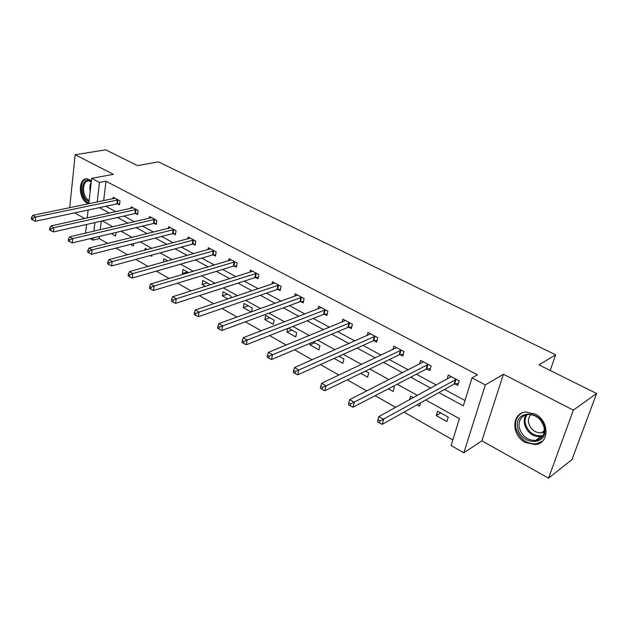 <?xml version="1.0" encoding="UTF-8"?>
<svg xmlns="http://www.w3.org/2000/svg" width="628" height="628" viewBox="0 0 628 628"><rect width="100%" height="100%" fill="white"/><g stroke="black" fill="none" stroke-linecap="round" stroke-linejoin="round"><path stroke-width="0.94" d="M91.39 180.676L87.049 178.792C78.029 177.834 78.21 198.833 87.151 203.072L88.823 203.731L91.649 178.336L99.491 182.45L97.238 202.02M525.369 442.473L535.197 444.6C549.524 443.823 549.641 420.901 535.189 414.072L525.911 412.062C511.357 412.722 511.082 435.424 525.369 442.473M99.467 236.411L99.208 238.609L92.858 240.147L90.204 238.624M74.646 212.892L84.686 218.513M91.649 178.336L113.393 174.333L75.156 154.731L105.771 149.841L137.563 165.627L158.452 161.867L555.631 354.812L538.957 364.892L596.6 393.513L571.982 459.563L548.558 478.159L573.333 410.123L503.405 374.272L485.318 384.893L463.825 452.819L451.1 445.527L459.398 418.656L425.69 399.989M503.405 374.272L481.872 440.832L548.558 478.159M481.872 440.832L463.825 452.819M99.208 238.609L107.663 243.421M115.866 248.099L127.539 254.74M135.781 259.427L148.051 266.413M156.317 271.115L169.222 278.463M177.512 283.181L191.085 290.905M199.398 295.647L213.677 303.771M222.014 308.513L237.031 317.061M245.391 321.819L261.193 330.815M269.569 335.58L286.203 345.047M294.587 349.82L312.1 359.797M320.492 364.57L338.939 375.073M347.331 379.846L366.776 390.914M375.159 395.687L395.664 407.352M404.032 412.125L452.835 439.898M75.156 154.731L69.708 207.711M596.6 393.513L573.333 410.123M550.214 370.481L555.631 354.812M101.265 221.158L100.26 229.683M448.235 417.11L437.583 411.183L436.272 415.603L446.893 421.553L448.235 417.11M413.318 397.673L410.531 396.127L409.511 399.761M420.54 402.878L419.567 406.253L417.039 404.832M388.402 388.803L393.152 391.464L394.337 387.107L393.05 386.393M384.76 381.777L384.265 382.028M360.794 373.346L367.608 377.161L368.714 372.844L365.512 371.062M334.143 358.423L342.888 363.314L343.924 359.043L338.932 356.264M310.311 343.21L309.942 344.866L318.946 349.914L319.919 345.675L313.262 341.97M287.805 328.413L287.027 332.039L295.757 336.93L296.667 332.73L288.448 328.154M274.13 320.186L265.652 315.468L264.812 319.605L273.274 324.338L274.13 320.186M251.538 311.841L252.283 308.018L244.049 303.442L243.272 307.539L251.184 311.967M230.759 298.002L231.08 296.22L223.097 291.777L222.367 295.835L227.94 298.952M210.498 284.759L202.758 280.449L202.075 284.476L205.45 286.36M188.753 272.654L182.999 269.451L182.371 273.439L183.666 274.169M167.684 260.926L163.806 258.767L163.304 262.151M147.258 249.552L145.154 248.382L144.911 250.172M151.874 255.086L151.709 256.271L150.335 255.502M127.445 238.522L126.974 238.64M133.748 243.554L133.411 246.027L130.483 244.386M116.078 232.439L115.623 236.065L111.219 233.6M438.933 392.571L463.346 405.861L471.981 377.891L477.461 374.79L105.967 181.225L103.675 200.685M105.818 206.274L115.811 211.675M123.897 216.056L134.392 221.723M142.501 226.111L153.515 232.07M161.655 236.473L173.218 242.722M181.374 247.134L193.51 253.704M201.69 258.124L214.431 265.016M222.626 269.443L236.01 276.681M244.214 281.116L258.273 288.723M266.476 293.166L281.25 301.15M289.461 305.593L304.98 313.984M313.199 318.427L329.504 327.251M337.715 331.686L354.859 340.957M363.062 345.4L381.094 355.15M389.281 359.577L408.247 369.829M416.411 374.249L436.366 385.043M444.506 389.446L464.995 400.523M454.868 383.896L457.82 385.474L459.217 380.874L448.298 375.081L447.081 379.163M426.969 369.005L429.819 370.528L431.13 365.967L420.587 360.378L419.543 364.083M400.02 354.616L402.776 356.084L404 351.57L393.811 346.169L392.908 349.561M373.966 340.698L376.627 342.119L377.773 337.66L367.922 332.432L367.137 335.556M348.76 327.243L351.342 328.617L352.418 324.197L342.88 319.142L342.189 322.031M324.37 314.22L326.866 315.554L327.871 311.174L318.647 306.283L318.043 308.968M300.757 301.613L303.167 302.9L304.117 298.567L295.176 293.826L294.642 296.33M277.874 289.398L280.214 290.646L281.101 286.352L272.434 281.76L271.963 284.099M255.698 277.552L257.967 278.761L258.791 274.522L250.391 270.064L249.975 272.262M234.189 266.068L236.395 267.245L237.164 263.038L229.016 258.72L228.647 260.785M213.324 254.929L215.459 256.067L216.181 251.906L208.276 247.715L207.946 249.669M193.071 244.119L195.143 245.226L195.818 241.105L188.141 237.031L187.851 238.876M173.407 233.616L175.424 234.691L176.044 230.609L168.594 226.653L168.328 228.404M154.3 223.419L156.262 224.463L156.835 220.42L149.597 216.574L149.362 218.238M135.734 213.504L137.634 214.517L138.176 210.513L131.134 206.777L130.93 208.355M117.679 203.864L119.532 204.854L120.027 200.882L113.181 197.255L113.001 198.754M105.967 181.225L99.491 182.45M471.981 377.891L485.318 384.893M85.549 233.114L86.515 224.479M87.237 217.955L88.116 210.035M94.875 222.595L93.886 231.167M93.109 237.926L92.858 240.147M417.439 395.42L397.226 384.218M388.952 379.642L369.759 369.013M361.469 364.421L343.241 354.325M334.944 349.733L317.627 340.133M309.329 335.54L292.86 326.419M284.57 321.826L268.91 313.16M260.628 308.568L245.736 300.325M237.463 295.741L223.301 287.899M215.043 283.322L201.564 275.857M193.322 271.296L180.495 264.192M172.276 259.639L160.069 252.88M151.874 248.335L140.256 241.906M132.084 237.376L121.023 231.253M112.883 226.739L102.348 220.907M99.389 207.64L109.398 213.088M117.491 217.5L127.994 223.215M136.119 227.642L147.148 233.647M155.297 238.083L166.875 244.394M175.047 248.845L187.207 255.463M195.394 259.921L208.166 266.884M216.37 271.351L229.785 278.651M238.004 283.134L252.095 290.803M260.322 295.286L275.127 303.355M283.361 307.838L298.92 316.316M307.163 320.798L323.522 329.708M331.757 334.198L348.956 343.563M357.183 348.045L375.277 357.897M383.496 362.372L402.524 372.742M410.728 377.208L430.753 388.112M440.77 412.957L436.272 415.603M314.793 342.825L309.942 344.866M291.926 330.093L287.027 332.039M269.765 317.752L264.812 319.605M248.264 305.781L243.272 307.539M227.391 294.171L222.367 295.835M207.13 282.89L202.075 284.476M187.45 271.932L182.371 273.439M377.593 421.843L379.5 422.966L380.034 420.98L378.127 419.865L377.507 421.529L378.833 416.584L451.226 376.635M378.127 419.865L378.833 416.584L383.614 419.363L382.271 424.316L454.06 384.093L458.432 383.457M456.25 379.304L380.034 420.98M379.5 422.966L382.271 424.316M517.762 427.911C513.335 409.974 541.43 409.323 544.586 427.723C548.739 446.076 520.596 445.809 517.762 427.911M544.068 427.385C541.454 418.939 536.108 414.629 528.03 414.433C521.271 415.76 518.336 420.132 519.238 427.558C521.86 436.036 527.269 440.33 535.456 440.456C542.05 439.105 544.923 434.741 544.068 427.385M544.186 432.033L541.289 432.912C534.891 432.833 530.668 429.497 528.627 422.895C528.022 419.441 528.831 416.654 531.053 414.535M521.687 413.169C516.687 416.34 514.725 421.255 515.816 427.919C519.073 438.446 525.785 443.776 535.959 443.918L542.592 441.115M89.05 201.643L88.312 201.305C79.207 196.894 81.436 175.714 90.573 180.974L91.303 181.421M91.272 181.704L88.933 180.997C81.711 180.228 81.844 197.051 89.019 200.426L89.176 200.513M86.805 178.784C78.806 179.844 79.944 198.911 88.148 202.789L88.886 203.142M348.399 404.762L350.236 405.837L350.73 403.875L348.893 402.799L348.399 404.762L349.655 399.62L423.413 361.877M348.893 402.799L349.655 399.62L354.263 402.297L353.014 407.203L426.153 369.186L430.368 368.62M428.272 364.452L350.73 403.875M350.236 405.837L353.014 407.203M401.237 350.11L325.995 385.867L321.567 383.284L396.543 347.622M403.262 354.278L399.204 354.781L324.841 390.718L325.995 385.867L322.525 387.405L320.751 386.369L320.296 388.308L322.062 389.344L322.525 387.405M322.062 389.344L324.841 390.718M321.567 383.284L320.751 386.369M375.104 336.239L298.763 370.033L294.493 367.545L370.567 333.837M377.067 340.407L373.142 340.855L297.696 374.83L298.763 370.033L295.341 371.541L293.637 370.544L293.213 372.459L294.917 373.464L295.341 371.541M294.917 373.464L297.696 374.83M294.493 367.545L293.637 370.544M349.835 322.831L272.513 354.765L268.392 352.371L345.439 320.5M351.735 326.992L347.936 327.392L271.516 359.522L272.513 354.765L269.137 356.241L267.489 355.275L267.096 357.175L268.745 358.141L269.137 356.241M268.745 358.141L271.516 359.522M268.392 352.371L267.489 355.275M325.375 309.847L247.181 340.038L243.201 337.731L321.12 307.594M327.227 314L323.546 314.361L246.262 344.741L247.181 340.038L243.852 341.483L242.267 340.549L241.906 342.433L243.491 343.359L243.852 341.483M243.491 343.359L246.262 344.741M243.201 337.731L242.267 340.549M301.691 297.287L222.728 325.822L218.889 323.593L297.578 295.097M303.489 301.424L299.933 301.738L221.88 330.477L222.728 325.822L219.447 327.235L217.908 326.332L217.578 328.193L219.109 329.096L219.447 327.235M219.109 329.096L221.88 330.477M218.889 323.593L217.908 326.332M278.754 285.112L199.107 312.092L195.394 309.934L274.766 282.993M280.504 289.233L277.05 289.516L198.33 316.693L199.107 312.092L195.873 313.466L194.39 312.603L194.083 314.447L195.559 315.311L195.873 313.466M195.559 315.311L198.33 316.693M195.394 309.934L194.39 312.603M256.514 273.313L176.28 298.818L172.684 296.73L252.652 271.257M258.226 277.411L254.874 277.662L175.557 303.371L176.28 298.818L173.085 300.168L171.648 299.328L171.366 301.15L172.802 301.99L173.085 300.168M172.802 301.99L175.557 303.371M172.684 296.73L171.648 299.328M234.958 261.868L154.198 285.983L150.728 283.966L231.206 259.882M236.63 265.95L233.365 266.17L153.538 290.489L154.198 285.983L151.05 287.302L149.66 286.494L149.401 288.291L150.791 289.108L151.05 287.302M150.791 289.108L153.538 290.489M150.728 283.966L149.66 286.494M214.038 250.768L132.83 273.565L129.47 271.61L210.396 248.837M215.679 254.827L212.5 255.023L132.225 278.023L132.83 273.565L129.729 274.852L128.379 274.067L128.143 275.857L129.486 276.642L129.729 274.852M129.486 276.642L132.225 278.023M129.47 271.61L128.379 274.067M193.738 239.998L112.145 261.538L108.895 259.647L190.206 238.122M195.339 244.033L192.254 244.206L111.596 265.95L112.145 261.538L109.084 262.802L107.781 262.041L107.561 263.807L108.864 264.569L109.084 262.802M108.864 264.569L111.596 265.95M108.895 259.647L107.781 262.041M174.027 229.542L92.112 249.889L88.956 248.052L170.596 227.721M175.597 233.545L172.582 233.695L91.61 254.254L92.112 249.889L89.09 251.129L87.826 250.391L87.63 252.142L88.886 252.88L89.09 251.129M88.886 252.88L91.61 254.254M88.956 248.052L87.826 250.391M154.873 219.376L72.699 238.601L69.637 236.819L151.544 217.61M156.419 223.364L153.483 223.489L72.236 242.918L72.699 238.601L69.708 239.817L68.491 239.103L68.311 240.838L69.527 241.552L69.708 239.817M69.527 241.552L72.236 242.918M69.637 236.819L68.491 239.103M136.268 209.501L53.867 227.65L50.907 225.931L133.026 207.782M137.775 213.457L134.918 213.567L53.459 231.928L53.867 227.65L50.923 228.851L49.738 228.16L49.573 229.872L50.758 230.562L50.923 228.851M50.758 230.562L53.459 231.928M50.907 225.931L49.738 228.16M118.174 199.9L35.608 217.037L32.735 215.365L115.026 198.228M119.658 203.833L116.871 203.927L35.239 221.268L35.608 217.037L32.695 218.206L31.549 217.539L31.4 219.235L32.546 219.902L32.695 218.206M32.546 219.902L35.239 221.268M32.735 215.365L31.549 217.539M455.983 379.336L454.601 383.928M455.441 379.493L454.06 384.093M542.459 436.389L540.575 436.774C532.426 436.672 527.049 432.417 524.443 424.01C523.776 420.43 524.38 417.345 526.256 414.747M527.222 414.535C525.306 417.07 524.67 420.116 525.33 423.672C528.47 432.88 534.357 436.837 542.977 435.557M90.22 191.155C89.506 187.662 89.835 184.703 91.209 182.293M90.817 185.809L90.699 186.83M428.006 364.483L426.702 369.036M427.456 364.632L426.153 369.186M400.97 350.134L399.753 354.639M400.421 350.275L399.204 354.781M374.838 336.263L373.699 340.729M374.28 336.396L373.142 340.855M349.561 322.855L348.493 327.267M349.011 322.973L347.936 327.392M325.108 309.871L324.103 314.243M324.55 309.989L323.546 314.361M301.424 297.303L300.49 301.628M300.867 297.405L299.933 301.738M278.487 285.128L277.607 289.414M277.921 285.23L277.05 289.516M256.255 273.329L255.431 277.568M255.69 273.416L254.874 277.662M234.691 261.884L233.93 266.084M234.126 261.97L233.365 266.17M213.779 250.784L213.065 254.944M213.214 250.862L212.5 255.023M193.479 240.006L192.812 244.127M192.914 240.084L192.254 244.206M173.768 229.542L173.147 233.624M173.202 229.613L172.582 233.695M154.621 219.384L154.048 223.419M154.056 219.447L153.483 223.489M136.009 209.509L135.475 213.504M135.452 209.564L134.918 213.567M117.923 199.908L117.428 203.864M117.358 199.963L116.871 203.927M542.506 436.319L540.575 436.774L535.456 440.456M541.289 432.912L544.319 430.753"/></g></svg>
